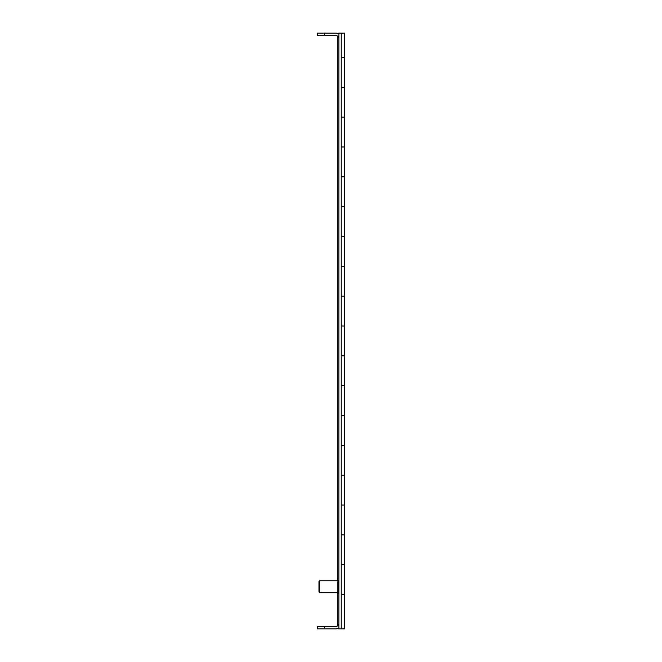 <?xml version="1.0" encoding="UTF-8"?>
<svg xmlns="http://www.w3.org/2000/svg" width="662" height="662" viewBox="0 0 662 662"><rect width="100%" height="100%" fill="white"/><g stroke="black" fill="none" stroke-linecap="round" stroke-linejoin="round"><path stroke-width="0.99" d="M341.244 628.9L344.629 628.9L344.629 594.584L341.244 594.584L344.629 594.584L344.629 564.744L341.244 564.744L344.629 564.744L344.629 534.904L341.244 534.904L344.629 534.904L344.629 505.065L341.244 505.065L344.629 505.065L344.629 475.225L341.244 475.225L344.629 475.225L344.629 445.385L341.244 445.385L344.629 445.385L344.629 415.546L341.244 415.546L344.629 415.546L344.629 385.706L341.244 385.706L344.629 385.706L344.629 355.866L341.244 355.866L344.629 355.866L344.629 326.027L341.244 326.027L344.629 326.027L344.629 296.187L341.244 296.187L344.629 296.187L344.629 266.347L341.244 266.347L344.629 266.347L344.629 236.508L341.244 236.508L344.629 236.508L344.629 206.668L341.244 206.668L344.629 206.668L344.629 176.828L341.244 176.828L344.629 176.828L344.629 146.989L341.244 146.989L344.629 146.989L344.629 117.149L341.244 117.149L344.629 117.149L344.629 87.31L341.244 87.31L344.629 87.31L344.629 57.47L341.244 57.47L344.629 57.47L344.629 33.1L341.244 33.1L341.244 628.9L338.861 628.9L338.861 33.1L337.661 33.464M341.244 33.1L338.861 33.1M317.371 33.1L317.371 35.483L324.413 35.483L324.413 33.1L317.371 33.1M338.861 38.669A3.186 3.186 0 0 0 335.675 35.483L324.413 35.483M338.861 34.101A5.569 5.569 0 0 0 335.675 33.1L324.413 33.1M324.413 626.517L324.413 628.9L317.371 628.9L317.371 626.517L335.675 626.517A3.186 3.186 -45 0 0 338.861 623.331L338.861 593.193L337.86 593.193L337.86 580.26L338.861 580.26L338.861 37.577M324.413 628.9L335.675 628.9A5.569 5.569 -45 0 0 338.861 627.899L338.861 628.9L337.661 628.536M338.663 37.577L337.661 37.577L337.661 36.187M337.661 625.813L337.661 624.423L338.663 624.423M337.661 624.423L337.661 592.697M337.661 580.756L337.661 37.577M318.968 586.731L318.968 581.451L319.663 580.756L319.663 592.697L318.968 592.002L318.968 586.731M337.86 580.756L319.663 580.756M337.86 592.697L319.663 592.697"/></g></svg>
